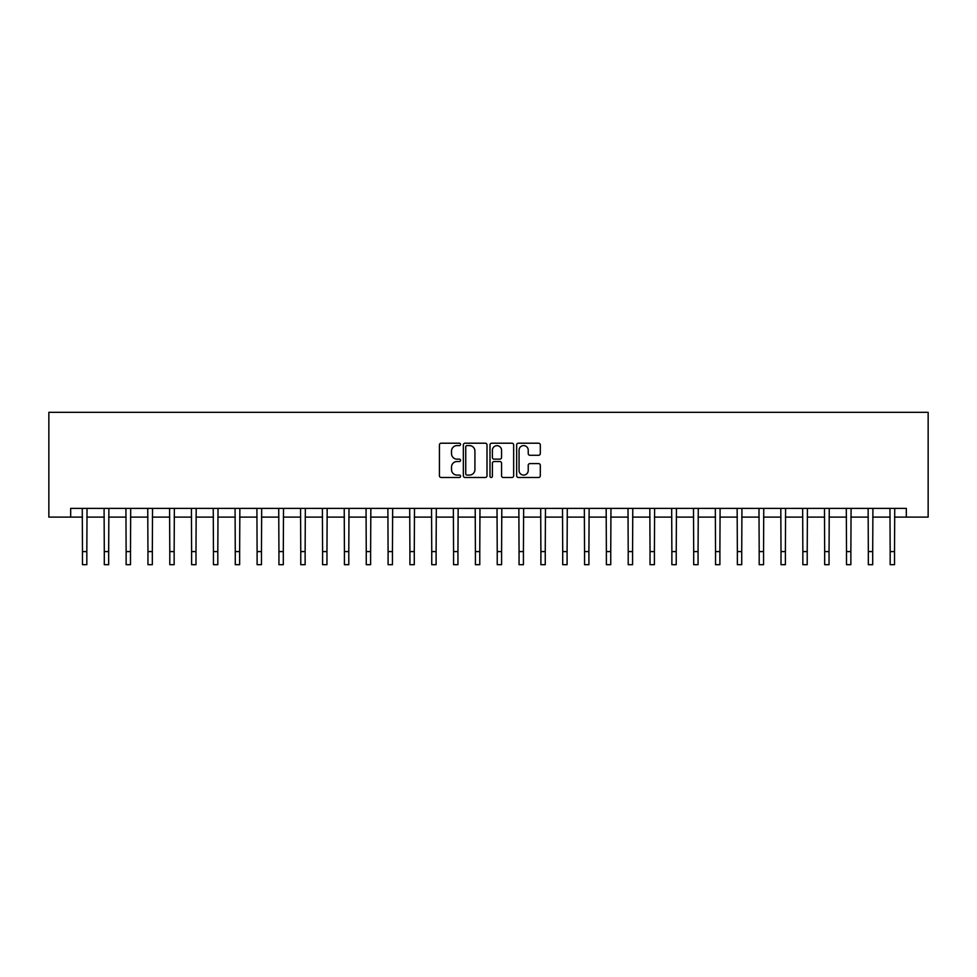 <?xml version="1.0" encoding="UTF-8"?>
<svg xmlns="http://www.w3.org/2000/svg" width="977" height="977" viewBox="0 0 977 977"><rect width="100%" height="100%" fill="white"/><g stroke="black" fill="none" stroke-linecap="round" stroke-linejoin="round"><path stroke-width="1.47" d="M460.558 444.401A1.197 1.197 0 0 0 459.361 443.204L441.14 443.204A1.71 1.71 0 0 0 439.43 444.914L439.43 475.762A1.71 1.71 0 0 0 441.14 477.484L459.361 477.484A1.197 1.197 0 0 0 460.558 476.287A1.197 1.197 0 0 0 459.361 475.078L457.004 475.078A5.483 5.483 0 0 1 451.521 469.595L451.521 467.03A5.483 5.483 0 0 1 457.004 461.535L459.361 461.535A1.197 1.197 0 0 0 460.558 460.338A1.197 1.197 0 0 0 459.361 459.141L457.004 459.141A5.483 5.483 0 0 1 451.521 453.658L451.521 451.081A5.483 5.483 0 0 1 457.004 445.597L459.361 445.597A1.197 1.197 0 0 0 460.558 444.401M538.596 455.282A1.71 1.71 0 0 0 540.305 453.572L540.305 444.914A1.71 1.71 0 0 0 538.596 443.204L518.372 443.204A1.71 1.71 0 0 0 516.65 444.914L516.65 475.762A1.71 1.71 0 0 0 518.372 477.484L538.596 477.484A1.71 1.71 0 0 0 540.305 475.762L540.305 465.308A1.71 1.71 0 0 0 538.596 463.599L529.937 463.599A1.71 1.71 0 0 0 528.227 465.308L528.227 470.499A4.58 4.58 0 0 1 523.635 475.078A4.58 4.58 0 0 1 519.056 470.499L519.056 450.177A4.58 4.58 0 0 1 523.635 445.597A4.58 4.58 0 0 1 528.227 450.177L528.227 453.572A1.71 1.71 0 0 0 529.937 455.282L538.596 455.282M70.674 517.102L70.674 508.37L906.326 508.37L906.326 517.102L928.15 517.102L928.15 412.318L48.85 412.318L48.85 517.102L82.471 517.102M486.998 444.914A1.71 1.71 0 0 0 485.288 443.204L465.064 443.204A1.71 1.71 0 0 0 463.342 444.914L463.342 475.762A1.71 1.71 0 0 0 465.064 477.484L485.288 477.484A1.71 1.71 0 0 0 486.998 475.762L486.998 444.914M491.712 443.204L511.936 443.204A1.71 1.71 0 0 1 513.658 444.914L513.658 475.762A1.71 1.71 0 0 1 511.936 477.484L503.289 477.484A1.71 1.71 0 0 1 501.567 475.762L501.567 463.257A1.71 1.71 0 0 0 499.858 461.535L494.118 461.535A1.71 1.71 0 0 0 492.396 463.257L492.396 476.287A1.197 1.197 0 0 1 491.199 477.484A1.197 1.197 0 0 1 490.002 476.287L490.002 444.914A1.71 1.71 0 0 1 491.712 443.204M86.831 517.102L104.295 517.102M108.667 517.102L126.131 517.102M130.491 517.102L147.954 517.102M152.327 517.102L169.79 517.102M174.15 517.102L191.614 517.102M195.986 517.102L213.45 517.102M217.81 517.102L235.274 517.102M239.646 517.102L257.11 517.102M261.47 517.102L278.933 517.102M283.306 517.102L300.769 517.102M305.129 517.102L322.593 517.102M326.965 517.102L344.429 517.102M348.789 517.102L366.253 517.102M370.625 517.102L388.089 517.102M392.449 517.102L409.913 517.102M414.285 517.102L431.749 517.102M436.108 517.102L453.572 517.102M457.944 517.102L475.408 517.102M479.768 517.102L497.232 517.102M501.592 517.102L519.056 517.102M523.428 517.102L540.892 517.102M545.251 517.102L562.715 517.102M567.087 517.102L584.551 517.102M588.911 517.102L606.375 517.102M610.747 517.102L628.211 517.102M632.571 517.102L650.035 517.102M654.407 517.102L671.871 517.102M676.231 517.102L693.694 517.102M698.067 517.102L715.53 517.102M719.89 517.102L737.354 517.102M741.726 517.102L759.19 517.102M763.55 517.102L781.014 517.102M785.386 517.102L802.85 517.102M807.21 517.102L824.673 517.102M829.046 517.102L846.509 517.102M850.869 517.102L868.333 517.102M872.705 517.102L890.169 517.102M894.529 517.102L906.326 517.102M466.945 445.597A1.197 1.197 0 0 0 465.748 446.794L465.748 473.882A1.197 1.197 0 0 0 466.945 475.078L469.424 475.078A5.483 5.483 0 0 0 474.92 469.595L474.92 451.081A5.483 5.483 0 0 0 469.424 445.597L466.945 445.597M501.567 450.275A4.58 4.58 0 0 0 496.988 445.683A4.58 4.58 0 0 0 492.396 450.275L492.396 457.431A1.71 1.71 0 0 0 494.118 459.141L499.858 459.141A1.71 1.71 0 0 0 501.567 457.431L501.567 450.275M82.263 508.37L82.471 551.59L86.831 551.59L87.038 508.37M82.471 551.59L82.471 564.682L86.831 564.682L86.831 551.59M104.087 508.37L104.295 551.59L108.667 551.59L108.874 508.37M104.295 551.59L104.295 564.682L108.667 564.682L108.667 551.59M125.923 508.37L126.131 551.59L130.491 551.59L130.698 508.37M126.131 551.59L126.131 564.682L130.491 564.682L130.491 551.59M147.747 508.37L147.954 551.59L152.327 551.59L152.534 508.37M147.954 551.59L147.954 564.682L152.327 564.682L152.327 551.59M169.583 508.37L169.79 551.59L174.15 551.59L174.358 508.37M169.79 551.59L169.79 564.682L174.15 564.682L174.15 551.59M191.407 508.37L191.614 551.59L195.986 551.59L196.194 508.37M191.614 551.59L191.614 564.682L195.986 564.682L195.986 551.59M213.242 508.37L213.45 551.59L217.81 551.59L218.018 508.37M213.45 551.59L213.45 564.682L217.81 564.682L217.81 551.59M235.066 508.37L235.274 551.59L239.646 551.59L239.853 508.37M235.274 551.59L235.274 564.682L239.646 564.682L239.646 551.59M256.902 508.37L257.11 551.59L261.47 551.59L261.677 508.37M257.11 551.59L257.11 564.682L261.47 564.682L261.47 551.59M278.726 508.37L278.933 551.59L283.306 551.59L283.513 508.37M278.933 551.59L278.933 564.682L283.306 564.682L283.306 551.59M300.562 508.37L300.769 551.59L305.129 551.59L305.337 508.37M300.769 551.59L300.769 564.682L305.129 564.682L305.129 551.59M322.386 508.37L322.593 551.59L326.965 551.59L327.173 508.37M322.593 551.59L322.593 564.682L326.965 564.682L326.965 551.59M344.222 508.37L344.429 551.59L348.789 551.59L348.997 508.37M344.429 551.59L344.429 564.682L348.789 564.682L348.789 551.59M366.045 508.37L366.253 551.59L370.625 551.59L370.833 508.37M366.253 551.59L366.253 564.682L370.625 564.682L370.625 551.59M387.881 508.37L388.089 551.59L392.449 551.59L392.656 508.37M388.089 551.59L388.089 564.682L392.449 564.682L392.449 551.59M409.705 508.37L409.913 551.59L414.285 551.59L414.492 508.37M409.913 551.59L409.913 564.682L414.285 564.682L414.285 551.59M431.541 508.37L431.749 551.59L436.108 551.59L436.316 508.37M431.749 551.59L431.749 564.682L436.108 564.682L436.108 551.59M453.365 508.37L453.572 551.59L457.944 551.59L458.14 508.37M453.572 551.59L453.572 564.682L457.944 564.682L457.944 551.59M475.201 508.37L475.408 551.59L479.768 551.59L479.976 508.37M475.408 551.59L475.408 564.682L479.768 564.682L479.768 551.59M497.024 508.37L497.232 551.59L501.592 551.59L501.799 508.37M497.232 551.59L497.232 564.682L501.592 564.682L501.592 551.59M518.86 508.37L519.056 551.59L523.428 551.59L523.635 508.37M519.056 551.59L519.056 564.682L523.428 564.682L523.428 551.59M540.684 508.37L540.892 551.59L545.251 551.59L545.459 508.37M540.892 551.59L540.892 564.682L545.251 564.682L545.251 551.59M562.508 508.37L562.715 551.59L567.087 551.59L567.295 508.37M562.715 551.59L562.715 564.682L567.087 564.682L567.087 551.59M584.344 508.37L584.551 551.59L588.911 551.59L589.119 508.37M584.551 551.59L584.551 564.682L588.911 564.682L588.911 551.59M606.167 508.37L606.375 551.59L610.747 551.59L610.955 508.37M606.375 551.59L606.375 564.682L610.747 564.682L610.747 551.59M628.003 508.37L628.211 551.59L632.571 551.59L632.778 508.37M628.211 551.59L628.211 564.682L632.571 564.682L632.571 551.59M649.827 508.37L650.035 551.59L654.407 551.59L654.614 508.37M650.035 551.59L650.035 564.682L654.407 564.682L654.407 551.59M671.663 508.37L671.871 551.59L676.231 551.59L676.438 508.37M671.871 551.59L671.871 564.682L676.231 564.682L676.231 551.59M693.487 508.37L693.694 551.59L698.067 551.59L698.274 508.37M693.694 551.59L693.694 564.682L698.067 564.682L698.067 551.59M715.323 508.37L715.53 551.59L719.89 551.59L720.098 508.37M715.53 551.59L715.53 564.682L719.89 564.682L719.89 551.59M737.146 508.37L737.354 551.59L741.726 551.59L741.934 508.37M737.354 551.59L737.354 564.682L741.726 564.682L741.726 551.59M758.982 508.37L759.19 551.59L763.55 551.59L763.758 508.37M759.19 551.59L759.19 564.682L763.55 564.682L763.55 551.59M780.806 508.37L781.014 551.59L785.386 551.59L785.593 508.37M781.014 551.59L781.014 564.682L785.386 564.682L785.386 551.59M802.642 508.37L802.85 551.59L807.21 551.59L807.417 508.37M802.85 551.59L802.85 564.682L807.21 564.682L807.21 551.59M824.466 508.37L824.673 551.59L829.046 551.59L829.253 508.37M824.673 551.59L824.673 564.682L829.046 564.682L829.046 551.59M846.302 508.37L846.509 551.59L850.869 551.59L851.077 508.37M846.509 551.59L846.509 564.682L850.869 564.682L850.869 551.59M868.126 508.37L868.333 551.59L872.705 551.59L872.913 508.37M868.333 551.59L868.333 564.682L872.705 564.682L872.705 551.59M889.962 508.37L890.169 551.59L894.529 551.59L894.737 508.37M890.169 551.59L890.169 564.682L894.529 564.682L894.529 551.59"/></g></svg>

